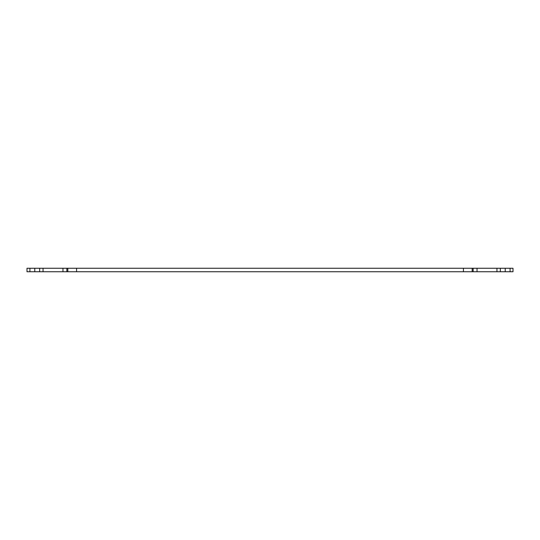 <?xml version="1.0" encoding="UTF-8"?>
<svg xmlns="http://www.w3.org/2000/svg" width="540" height="540" viewBox="0 0 540 540"><rect width="100%" height="100%" fill="white"/><g stroke="black" fill="none" stroke-linecap="round" stroke-linejoin="round"><path stroke-width="0.81" d="M510.084 268.252L510.084 271.748L513 271.748L513 268.252L29.916 268.252L29.916 271.748L27 271.748L27 268.252L29.916 268.252M34.776 268.252L34.776 271.748L29.916 271.748M34.776 271.748L463.428 271.748L463.428 268.252M39.663 268.252L39.663 271.748M62.964 268.252L62.964 271.748M76.572 268.252L76.572 271.748M472.176 268.252L472.176 271.748L463.428 271.748M472.176 271.748L477.036 271.748L477.036 268.252M496.949 268.252L496.949 271.748L477.036 271.748M496.949 271.748L505.224 271.748L505.224 268.252M500.337 268.252L500.337 271.748M510.084 271.748L505.224 271.748M43.052 268.252L43.052 271.748M66.852 268.252L66.852 271.748M67.824 268.252L67.824 271.748M473.148 268.252L473.148 271.748"/></g></svg>
